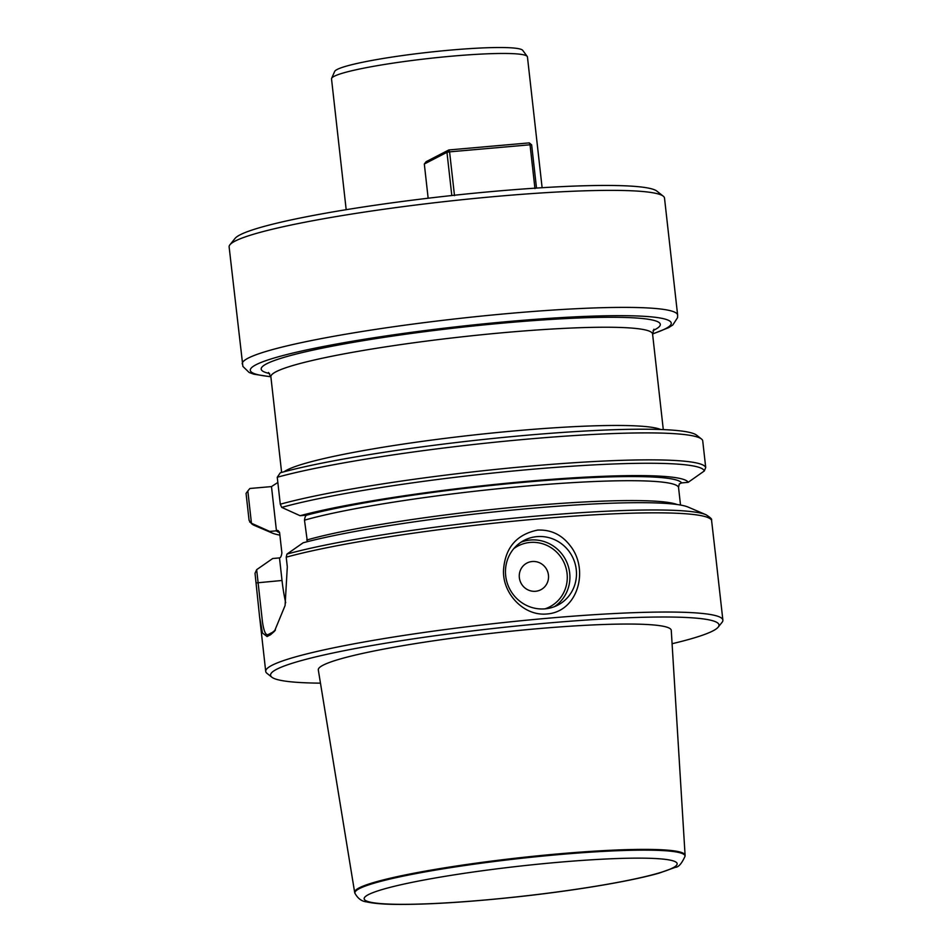 <?xml version="1.0" encoding="UTF-8"?>
<svg xmlns="http://www.w3.org/2000/svg" width="952" height="952" viewBox="0 0 952 952"><rect width="100%" height="100%" fill="white"/><g stroke="black" fill="none" stroke-linecap="round" stroke-linejoin="round"><path stroke-width="1.43" d="M242.248 363.926A219.055 21.003 173.6 0 1 457.603 318.634A219.055 21.003 173.6 0 1 677.634 315.088L664.508 198.075A219.055 21.003 173.6 0 0 663.27 196.183L656.856 191.102A213.212 20.444 173.6 0 0 535.31 188.151L532.644 188.329A213.212 20.444 173.6 0 0 456.698 194.993L453.771 195.315A213.212 20.444 173.6 0 0 235.049 238.416L229.92 244.783A219.055 21.003 173.6 0 0 229.123 246.913L242.891 366.413L249.138 372.482L253.827 374.184L270.88 376.813L268.5 372.47M331.617 78.373L334.652 71.471A94.784 9.092 -6.4 0 1 427.734 52.384A94.784 9.092 -6.4 0 1 522.743 50.373L527.23 56.43A98.58 9.449 173.6 0 0 428.424 58.524A98.58 9.449 173.6 0 0 331.617 78.373A98.58 9.449 173.6 0 0 331.522 78.909L346.183 209.69M277.841 482.462L271.487 486.591L249.888 488.483L247.829 490.958L251.459 523.267L269.678 531.418L276.449 530.823C277.508 529.847 278.579 530.573 279.65 533.001L281.875 552.862C281.435 556.075 280.638 557.753 279.495 557.908L272.712 558.515L256.659 569.677L262.466 621.977C263.99 632.295 266.155 636.364 268.964 634.187A227.814 21.848 -6.4 0 1 272.343 632.449L275.437 629.974M251.459 523.267L249.079 520.339L246.056 493.362L247.829 490.958M279.888 535.107A211.011 20.23 -6.4 0 1 272.308 533.084A211.011 20.23 -6.4 0 1 269.678 531.418M286.945 554.1A228.182 21.884 -6.4 0 1 522.279 517.364A228.182 21.884 -6.4 0 1 705.991 514.723L688.094 507.071A211.011 20.23 -6.4 0 0 520.637 509.296A211.011 20.23 -6.4 0 0 303.129 542.795L286.945 554.1L286.219 557.182L287.302 566.809L285.088 605.52L274.462 631.283L270.487 634.794A230.015 22.063 173.6 0 0 267.084 636.555L262.478 632.997L259.599 616.956L255.029 573.294L256.659 569.677M320.467 683.155A225.624 21.634 -6.4 0 1 271.832 677.193L267.024 673.385A230.015 22.063 -6.4 0 1 265.715 671.398A230.015 22.063 -6.4 0 1 547.531 618.264A230.015 22.063 -6.4 0 1 722.877 620.121A230.015 22.063 -6.4 0 1 722.044 622.346L718.189 627.13A225.624 21.634 -6.4 0 1 672.088 643.719M547.043 613.969C523.552 616.42 502.144 593.06 503.537 569.76C505.262 547.638 516.627 534.417 537.642 530.085C550.803 529.526 561.549 534.596 569.903 545.329C589.466 569.082 578.28 611.684 547.043 613.969M716.118 559.883L711.513 519.84C712.156 519.209 710.311 517.483 705.991 514.723M701.481 439.003A230.015 22.063 -6.4 0 0 522.434 439.574A230.015 22.063 -6.4 0 0 277.258 477.25L280.316 472.775A225.624 21.634 -6.4 0 1 520.827 435.778A225.624 21.634 -6.4 0 1 696.662 435.195L701.481 439.003A230.015 22.063 -6.4 0 1 702.695 440.586L705.718 467.551L704.29 470.99L688.165 482.331L681.572 482.914L679.312 483.949L678.526 487.305L680.513 505.048M277.258 477.25L280.281 504.215L281.709 507.392L300.094 515.71A211.011 20.23 -6.4 0 1 531.204 480.986A211.011 20.23 -6.4 0 1 688.165 482.331M307.377 541.676L304.485 520.173C304.926 516.96 305.723 515.27 306.877 515.115L300.094 515.71M279.436 532.073L279.65 533.001M271.832 677.193A225.624 21.634 -6.4 0 1 547.007 623.12A225.624 21.634 -6.4 0 1 718.189 627.13M685.095 855.312L671.267 630.379A177.584 17.029 173.6 0 0 492.886 633.163A177.584 17.029 173.6 0 0 318.313 669.97L354.656 892.381A166.255 15.946 -6.4 0 1 558.348 853.884A166.255 15.946 -6.4 0 1 685.095 855.312A166.255 15.946 -6.4 0 1 685.095 855.586L685.012 856.324C681.715 863.607 678.478 867.272 675.313 867.332L659.046 873.151C626.571 882.397 564.917 891.941 511.664 897.45C465.076 902.294 426.805 904.614 396.853 904.4C383.501 904.293 373.446 903.448 366.675 901.877C361.82 901.449 357.916 898.605 354.977 893.345A166.088 15.922 -6.4 0 1 558.396 854.634A166.088 15.922 -6.4 0 1 685.012 856.324M536.928 536.63A36.509 35.248 -117.3 0 1 574.877 562.929A36.509 35.248 -117.3 0 1 557.729 605.174A36.509 35.248 -117.3 0 1 509.665 588.919A36.509 35.248 -117.3 0 1 524.219 540.308A36.509 35.248 -117.3 0 1 536.928 536.63M532.227 561.513A15.042 14.53 -117.3 0 1 547.329 582.731A15.042 14.53 -117.3 0 1 522.136 584.944A15.042 14.53 -117.3 0 1 532.227 561.513M279.495 557.908L282.018 580.482A58.417 14.149 -95 0 0 285.683 602.735M267.845 634.579L268.964 634.187L267.084 636.555M271.487 486.591L276.449 530.823M663.27 196.183A219.055 21.003 173.6 0 0 457.638 200.182A219.055 21.003 173.6 0 0 229.92 244.783M354.977 893.345L354.727 892.643A166.255 15.946 -6.4 0 1 354.656 892.381M542.116 187.711L527.444 56.93A98.58 9.449 173.6 0 0 527.23 56.43M451.807 195.517L446.964 152.308L424.318 164.006L426.187 161.65L448.832 149.952L529.288 142.883L531.644 144.859L536.5 188.068M424.318 164.006L428.15 198.218M534.953 188.567L530.038 144.787L449.582 151.856L454.497 195.636M531.644 144.859L530.038 144.787L529.288 142.883M449.582 151.856L446.964 152.308L448.832 149.952L449.582 151.856M272.308 533.084L254.398 525.433A228.182 21.884 -6.4 0 1 251.185 523.16M286.219 557.182A230.015 22.063 -6.4 0 1 536.404 519.066A230.015 22.063 -6.4 0 1 711.656 520.518M279.59 532.608A204.454 19.611 -6.4 0 1 276.354 530.835M280.281 504.215A230.015 22.063 -6.4 0 1 534.108 465.778A230.015 22.063 -6.4 0 1 705.718 467.551M281.709 507.392A228.182 21.884 -6.4 0 1 534.048 469.122A228.182 21.884 -6.4 0 1 704.29 470.99M306.77 515.127A204.454 19.611 -6.4 0 1 529.693 481.772A204.454 19.611 -6.4 0 1 681.572 482.914M304.485 520.173A200.801 19.254 -6.4 0 1 525.563 486.139A200.801 19.254 -6.4 0 1 678.526 487.305M306.711 540.034A200.801 19.254 -6.4 0 1 512.319 507.428A200.801 19.254 -6.4 0 1 677.146 504.524M521.03 542.176A36.509 35.248 -117.3 0 1 530.347 540.022A36.509 35.248 -117.3 0 1 567.701 564.5A36.509 35.248 -117.3 0 1 554.35 606.698M544.937 608.863A34.32 33.13 62.7 0 0 566.44 569.724A34.32 33.13 62.7 0 0 530.085 542.45A34.32 33.13 62.7 0 0 513.806 548.602M282.018 580.482L256.1 582.933M272.343 632.449L270.487 634.794M663.294 429.602L652.572 333.985A192.042 18.421 173.6 0 0 459.673 337.091A192.042 18.421 173.6 0 0 270.88 376.802L281.613 472.418M660.64 429.495A192.042 18.421 173.6 0 0 470.693 435.326A192.042 18.421 173.6 0 0 284.172 471.728M269.606 373.541A200.801 19.254 -6.4 0 1 458.602 327.595A200.801 19.254 -6.4 0 1 653.096 330.522M270.868 376.635A211.76 20.301 -6.4 0 1 458.495 326.548A211.76 20.301 -6.4 0 1 652.548 333.831M557.17 862.393A157.544 15.113 173.6 0 0 370.602 902.234A157.544 15.113 173.6 0 0 634.341 879.053A157.544 15.113 173.6 0 0 557.17 862.393M254.398 525.433L249.638 521.898M259.61 616.956L265.715 671.398M715.285 552.457L722.877 620.121M274.438 631.283L275.057 630.51M653.929 329.237L652.572 333.985M677.634 315.088L677.562 317.659L672.826 324.965L668.613 327.655L652.572 334.009"/></g></svg>
